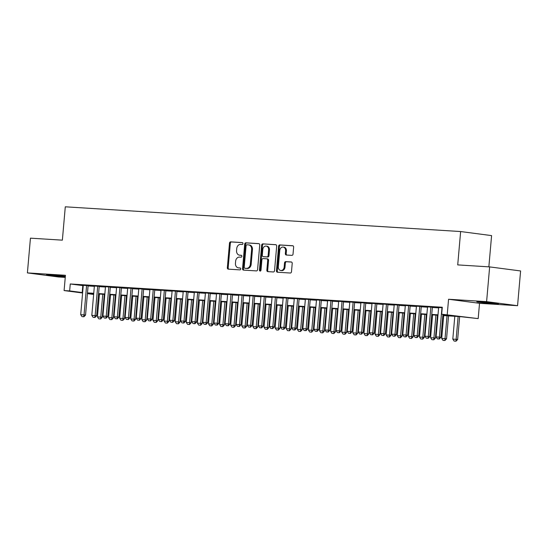 <?xml version="1.0" encoding="UTF-8"?>
<svg xmlns="http://www.w3.org/2000/svg" width="548" height="548" viewBox="0 0 548 548"><rect width="100%" height="100%" fill="white"/><g stroke="black" fill="none" stroke-linecap="round" stroke-linejoin="round"><path stroke-width="0.82" d="M242.956 243.593A0.959 0.767 -82.5 0 0 242.278 242.593L230.694 241.867A1.37 1.089 -82.5 0 0 229.489 243.161L227.338 267.719A1.37 1.089 -82.5 0 0 228.311 269.15L239.894 269.876A0.959 0.767 -82.5 0 0 240.058 267.965L238.558 267.869A4.384 3.494 -82.5 0 1 238.373 267.856A4.384 3.494 -82.5 0 1 235.455 263.287L235.633 261.245A4.384 3.494 -82.5 0 1 239.503 257.094L241.004 257.19A0.959 0.767 -82.5 0 0 241.168 255.279L239.668 255.183A4.384 3.494 -82.5 0 1 239.483 255.169A4.384 3.494 -82.5 0 1 236.565 250.6L236.743 248.559A4.384 3.494 -82.5 0 1 240.613 244.408L242.113 244.504A0.959 0.767 -82.5 0 0 242.956 243.593M481.117 301.907A10.885 0.356 -175 0 0 476.801 301.818A10.885 0.356 -175 0 0 482.788 302.66A10.885 0.356 -175 0 0 494.173 303.619A10.885 0.356 -175 0 0 498.488 303.715A10.885 0.356 -175 0 0 492.501 302.873A10.885 0.356 -175 0 0 481.117 301.907M65.349 276.302A10.885 0.356 -175 0 0 50.793 274.98A10.885 0.356 -175 0 0 46.47 274.891A10.885 0.356 -175 0 0 52.464 275.733A10.885 0.356 -175 0 0 63.842 276.692A10.885 0.356 -175 0 0 65.308 276.781M291.824 255.361A1.37 1.089 -82.5 0 0 293.036 254.066L293.639 247.175A1.37 1.089 -82.5 0 0 292.666 245.744L279.802 244.942A1.37 1.089 -82.5 0 0 278.596 246.237L276.445 270.787A1.37 1.089 -82.5 0 0 277.418 272.226L290.276 273.027A1.37 1.089 -82.5 0 0 291.488 271.733L292.214 263.41A1.37 1.089 -82.5 0 0 291.248 261.978L285.741 261.636A1.37 1.089 -82.5 0 0 284.528 262.93L284.172 267.054A3.665 2.918 -82.5 0 1 280.775 270.507A3.665 2.918 -82.5 0 1 278.336 266.691L279.754 250.525A3.665 2.918 -82.5 0 1 283.145 247.073A3.665 2.918 -82.5 0 1 285.583 250.895L285.35 253.587A1.37 1.089 -82.5 0 0 286.316 255.019L291.824 255.361M489.645 266.897L520.6 270.959L517.559 305.695L486.603 301.64L489.645 266.897L457.717 264.896L460.635 231.544L65.287 206.808L62.369 240.161L30.441 238.161L27.4 272.904L65.438 275.288L64.095 290.57L69.651 290.92L70.26 283.974L442.284 307.25L441.674 314.196L478.185 318.607L460.087 316.614L442.818 315.532M486.603 301.64L448.565 299.256L447.23 314.545M259.738 245.059A1.37 1.089 -82.5 0 0 258.766 243.627L245.901 242.819A1.37 1.089 -82.5 0 0 244.696 244.113L242.545 268.671A1.37 1.089 -82.5 0 0 243.518 270.102L256.375 270.904A1.37 1.089 -82.5 0 0 257.587 269.609L259.738 245.059M262.855 243.881L275.713 244.689A1.37 1.089 -82.5 0 1 276.685 246.121L274.534 270.671A1.37 1.089 -82.5 0 1 273.329 271.966L267.821 271.623A1.37 1.089 -82.5 0 1 266.855 270.191L267.725 260.231A1.37 1.089 -82.5 0 0 266.753 258.8L263.102 258.574A1.37 1.089 -82.5 0 0 261.889 259.868L260.985 270.233A0.959 0.767 -82.5 0 1 259.457 270.137L261.643 245.175A1.37 1.089 -82.5 0 1 262.855 243.881L276.021 244.764M27.4 272.904L58.355 276.966L65.253 277.398M88.118 285.645L83.269 285.337M99.222 286.344L94.379 286.029M110.326 287.036L105.483 286.727M121.43 287.734L116.587 287.419M132.541 288.426L127.691 288.111M143.644 289.125L138.795 288.81M154.748 289.817L149.905 289.502M165.852 290.515L161.009 290.2M176.956 291.207L172.113 290.892M188.067 291.899L183.217 291.591M199.171 292.598L194.321 292.283M210.274 293.29L205.431 292.981M221.378 293.988L216.535 293.673M232.482 294.68L227.639 294.365M243.593 295.379L238.743 295.064M254.697 296.071L249.847 295.756M265.801 296.763L260.958 296.454M276.904 297.461L272.061 297.146M288.008 298.153L283.165 297.845M299.119 298.852L294.269 298.537M310.223 299.544L305.373 299.235M321.327 300.242L316.484 299.927M332.431 300.934L327.588 300.619M343.534 301.633L338.691 301.318M354.645 302.325L349.795 302.01M365.749 303.017L360.899 302.708M376.853 303.715L372.01 303.4M387.957 304.407L383.114 304.099M399.06 305.106L394.218 304.791M410.171 305.798L405.321 305.489M421.275 306.496L416.425 306.181M432.379 307.188L427.536 306.873M70.26 283.974L83.241 285.645M88.091 285.946L94.352 286.337M99.195 286.645L105.456 287.036M110.299 287.337L116.56 287.727M121.409 288.029L127.663 288.426M132.513 288.728L138.767 289.118M143.617 289.419L149.878 289.817M154.721 290.118L160.982 290.509M165.825 290.81L172.086 291.2M176.936 291.509L183.19 291.899M188.039 292.2L194.293 292.591M199.143 292.899L205.404 293.29M210.247 293.591L216.508 293.981M221.351 294.283L227.612 294.68M232.462 294.982L238.716 295.372M243.565 295.673L249.82 296.064M254.669 296.372L260.93 296.763M265.773 297.064L272.034 297.454M276.877 297.763L283.138 298.153M287.988 298.454L294.242 298.845M299.092 299.153L305.346 299.544M310.195 299.845L316.456 300.236M321.299 300.537L327.56 300.934M332.403 301.236L338.664 301.626M343.514 301.927L349.768 302.318M354.618 302.626L360.872 303.017M365.721 303.318L371.982 303.708M376.825 304.017L383.086 304.407M387.929 304.709L394.19 305.099M399.04 305.4L405.294 305.798M410.144 306.099L416.405 306.49M421.248 306.791L427.509 307.188M432.351 307.49L438.612 307.88M438.64 307.572L442.25 307.661M488.857 266.849L491.59 235.606L460.635 231.544M448.565 299.256L479.527 303.318L517.559 305.695M479.527 303.318L478.185 318.607M99.359 294.899L98.476 294.845M442.853 315.134L454.23 315.847L441.674 314.196M69.651 290.92L82.638 292.591M87.481 292.899L93.742 293.29M98.585 293.591L104.846 293.981M109.696 294.283L115.95 294.68M120.8 294.982L127.054 295.372M131.904 295.673L138.165 296.064M143.007 296.372L149.268 296.763M154.111 297.064L160.372 297.454M165.222 297.763L171.476 298.153M176.326 298.454L182.58 298.845M187.43 299.146L193.691 299.544M198.534 299.845L204.794 300.236M209.637 300.537L215.898 300.934M220.748 301.236L227.002 301.626M231.852 301.927L238.113 302.318M242.956 302.626L249.217 303.017M254.06 303.318L260.321 303.708M265.164 304.017L271.424 304.407M276.274 304.709L282.528 305.099M287.378 305.4L293.639 305.798M298.482 306.099L304.743 306.49M309.586 306.791L315.847 307.188M320.69 307.49L326.951 307.88M331.8 308.182L338.054 308.572M342.904 308.88L349.165 309.271M354.008 309.572L360.269 309.963M365.112 310.271L371.373 310.661M376.216 310.963L382.477 311.353M387.326 311.654L393.58 312.052M398.43 312.353L404.691 312.744M409.534 313.045L415.795 313.435M420.638 313.744L426.899 314.134M431.749 314.436L438.003 314.826M93.639 294.447L87.42 293.632M82.597 292.995L64.095 290.57M93.708 293.687L88.057 293.331L93.674 294.071M98.489 294.701L99.366 294.817M437.968 315.23L431.708 314.833M426.865 314.531L420.604 314.141M415.761 313.84L409.5 313.449M404.65 313.141L398.396 312.75M393.546 312.449L387.292 312.059M382.442 311.75L376.181 311.36M371.339 311.059L365.078 310.668M360.235 310.367L353.974 309.969M349.124 309.668L342.87 309.278M338.02 308.976L331.766 308.586M326.916 308.277L320.655 307.887M315.812 307.586L309.552 307.195M304.709 306.887L298.448 306.496M293.598 306.195L287.344 305.805M282.494 305.496L276.24 305.106M271.39 304.804L265.129 304.414M260.286 304.113L254.025 303.715M249.182 303.414L242.922 303.023M238.072 302.722L231.818 302.332M226.968 302.023L220.714 301.633M215.864 301.332L209.603 300.941M204.76 300.633L198.499 300.242M193.656 299.941L187.395 299.551M182.546 299.249L176.292 298.852M171.442 298.55L165.188 298.16M160.338 297.859L154.077 297.461M149.234 297.16L142.973 296.769M138.13 296.468L131.869 296.078M127.02 295.769L120.766 295.379M115.916 295.077L109.655 294.687M104.812 294.379L98.551 293.988M82.81 285.618L82.2 292.564M240.134 255.245A4.384 3.494 -82.5 0 0 240.319 255.279A4.384 3.494 -82.5 0 0 240.504 255.293L239.668 255.183M241.421 255.354L240.504 255.293M239.024 267.931A4.384 3.494 -82.5 0 0 239.209 267.965A4.384 3.494 -82.5 0 0 239.394 267.979L238.558 267.869M240.312 268.041L239.394 267.979M242.531 242.668L231.53 241.976A1.37 1.089 -82.5 0 0 230.324 243.271L228.174 267.828A1.37 1.089 -82.5 0 0 228.838 269.184M259.074 243.702L246.737 242.928A1.37 1.089 -82.5 0 0 245.531 244.223L243.381 268.78A1.37 1.089 -82.5 0 0 244.045 270.137M246.936 244.805A0.959 0.767 -82.5 0 0 246.086 245.71L244.203 267.266A0.959 0.767 -82.5 0 0 244.881 268.267L246.463 268.369A4.384 3.494 -82.5 0 0 250.333 264.218L251.621 249.484A4.384 3.494 -82.5 0 0 248.703 244.922A4.384 3.494 -82.5 0 0 248.518 244.901L246.936 244.805M245.634 268.369A0.959 0.767 -82.5 0 0 245.716 268.376L244.881 268.267M249.354 245.011A4.384 3.494 -82.5 0 1 249.539 245.031A4.384 3.494 -82.5 0 1 252.457 249.593L251.169 264.328A4.384 3.494 -82.5 0 1 247.299 268.479L245.716 268.376M266.869 258.814L267.588 258.909A1.37 1.089 -82.5 0 1 268.561 260.341L267.691 270.301A1.37 1.089 -82.5 0 0 268.356 271.657M263.691 243.99A1.37 1.089 -82.5 0 0 262.478 245.285L260.293 270.246A0.959 0.767 -82.5 0 0 260.54 271.034M268.63 249.902A3.665 2.918 -82.5 0 0 266.191 246.086A3.665 2.918 -82.5 0 0 262.793 249.532L262.3 255.231A1.37 1.089 -82.5 0 0 263.266 256.663L266.917 256.889A1.37 1.089 -82.5 0 0 268.13 255.594L268.63 249.902L269.465 250.011A3.665 2.918 -82.5 0 0 267.027 246.196L266.191 246.086M263.985 256.759A1.37 1.089 -82.5 0 0 264.109 256.772L263.266 256.663M269.465 250.011L268.965 255.704A1.37 1.089 -82.5 0 1 267.76 256.998L264.109 256.772M283.145 247.073L283.98 247.182A3.665 2.918 -82.5 0 1 286.419 251.005L286.186 253.697A1.37 1.089 -82.5 0 0 286.851 255.053M280.775 270.507L281.617 270.616A3.665 2.918 -82.5 0 0 285.008 267.164L284.172 267.054M291.55 262.054L286.577 261.745A1.37 1.089 -82.5 0 0 285.371 263.04L285.008 267.164M292.975 245.826L280.638 245.052A1.37 1.089 -82.5 0 0 279.432 246.347L277.281 270.897A1.37 1.089 -82.5 0 0 277.946 272.253M99.435 294.043L97.434 316.881L100.77 317.087L102.764 294.255M100.407 318.922L98.743 318.82L100.654 318.957L100.77 317.087L102.277 317.285L104.284 294.351M97.434 316.881L98.743 318.82M100.654 318.957L102.277 317.285M82.008 316.628L83.919 316.765L82.008 316.628L80.7 314.682L83.282 285.2M86.611 285.412L84.036 314.894L85.543 315.086L83.919 316.765M88.125 285.515L85.543 315.086M80.7 314.682L84.036 314.894L83.673 316.73M110.538 294.742L108.545 317.573L111.874 317.778L113.874 294.947M111.511 319.621L109.847 319.511L111.765 319.648L111.874 317.778L113.381 317.977L115.388 295.043M108.545 317.573L109.847 319.511M111.765 319.648L113.381 317.977M121.642 295.434L119.649 318.265L122.978 318.477L124.978 295.646M122.615 320.313L120.95 320.21L122.868 320.347L122.978 318.477L124.485 318.676L126.492 295.735M119.649 318.265L120.95 320.21M122.868 320.347L124.485 318.676M132.753 296.132L130.753 318.963L134.082 319.169L136.082 296.338M133.719 321.005L132.054 320.902L133.972 321.039L134.082 319.169L135.589 319.368L137.596 296.434M130.753 318.963L132.054 320.902M133.972 321.039L135.589 319.368M143.857 296.824L141.857 319.655L145.193 319.868L147.186 297.037M144.83 321.703L143.158 321.601L145.076 321.738L145.193 319.868L146.693 320.066L148.7 297.126M141.857 319.655L143.158 321.601M145.076 321.738L146.693 320.066M93.112 317.319L95.03 317.456L93.112 317.319L91.811 315.381L94.386 285.898M97.722 286.104L95.14 315.586L96.647 315.785L95.03 317.456M99.236 286.207L96.647 315.785M91.811 315.381L95.14 315.586L94.777 317.422M104.216 318.011L106.134 318.148L104.216 318.011L102.914 316.073L105.49 286.59M108.826 286.803L106.243 316.285L107.751 316.477L106.134 318.148M110.34 286.905L107.751 316.477M102.914 316.073L106.243 316.285L105.88 318.121M115.32 318.71L117.238 318.847L115.32 318.71L114.018 316.771L116.601 287.289M119.93 287.495L117.347 316.977L118.854 317.176L117.238 318.847M121.444 287.597L118.854 317.176M114.018 316.771L117.347 316.977L116.984 318.813M126.424 319.402L128.342 319.539L126.424 319.402L125.122 317.463L127.705 287.981M131.034 288.193L128.458 317.669L129.965 317.867L128.342 319.539M132.548 288.296L129.965 317.867M125.122 317.463L128.458 317.669L128.095 319.511M154.961 297.523L152.961 320.354L156.296 320.559L158.29 297.728M155.933 322.395L154.269 322.293L156.18 322.43L156.296 320.559L157.803 320.758L159.811 297.824M152.961 320.354L154.269 322.293M156.18 322.43L157.803 320.758M137.534 320.101L139.445 320.238L137.534 320.101L136.233 318.155L138.808 288.68M142.138 288.885L139.562 318.367L141.069 318.566L139.445 320.238M143.651 288.988L141.069 318.566M136.233 318.155L139.562 318.367L139.199 320.203M166.065 298.215L164.071 321.046L167.4 321.258L169.401 298.42M167.037 323.094L165.373 322.991L167.291 323.128L167.4 321.258L168.907 321.45L170.914 298.516M164.071 321.046L165.373 322.991M167.291 323.128L168.907 321.45M148.638 320.792L150.556 320.929L148.638 320.792L147.337 318.854L149.912 289.371M153.248 289.577L150.666 319.059L152.173 319.258L150.556 320.929M154.762 289.687L152.173 319.258M147.337 318.854L150.666 319.059L150.303 320.895M177.168 298.907L175.175 321.745L178.504 321.95L180.504 299.119M178.141 323.786L176.477 323.683L178.395 323.82L178.504 321.95L180.011 322.149L182.018 299.215M175.175 321.745L176.477 323.683M178.395 323.82L180.011 322.149M159.742 321.491L161.66 321.628L159.742 321.491L158.441 319.546L161.016 290.063M164.352 290.276L161.77 319.758L163.277 319.957L161.66 321.628M165.866 290.378L163.277 319.957M158.441 319.546L161.77 319.758L161.407 321.594M188.279 299.605L186.279 322.436L189.608 322.642L191.608 299.811M189.245 324.485L187.58 324.375L189.498 324.512L189.608 322.642L191.115 322.841L193.122 299.907M186.279 322.436L187.58 324.375M189.498 324.512L191.115 322.841M170.846 322.183L172.764 322.32L170.846 322.183L169.544 320.244L172.127 290.762M175.456 290.967L172.873 320.45L174.38 320.649L172.764 322.32M176.97 291.077L174.38 320.649M169.544 320.244L172.873 320.45L172.51 322.286M199.383 300.297L197.383 323.135L200.719 323.341L202.712 300.51M200.356 325.176L198.684 325.074L200.602 325.211L200.719 323.341L202.226 323.539L204.226 300.605M197.383 323.135L198.684 325.074M200.602 325.211L202.226 323.539M181.95 322.882L183.868 323.019L181.95 322.882L180.648 320.936L183.231 291.454M186.56 291.666L183.984 321.149L185.491 321.34L183.868 323.019M188.074 291.769L185.491 321.34M180.648 320.936L183.984 321.149L183.621 322.984M210.487 300.996L208.487 323.827L211.823 324.032L213.816 301.201M211.46 325.875L209.795 325.765L211.706 325.902L211.823 324.032L213.33 324.231L215.337 301.297M208.487 323.827L209.795 325.765M211.706 325.902L213.33 324.231M193.06 323.573L194.972 323.71L193.06 323.573L191.759 321.635L194.335 292.153M197.664 292.358L195.088 321.84L196.595 322.039L194.972 323.71M199.177 292.461L196.595 322.039M191.759 321.635L195.088 321.84L194.725 323.676M221.591 301.688L219.597 324.519L222.926 324.731L224.927 301.9M222.563 326.567L220.899 326.464L222.817 326.601L222.926 324.731L224.433 324.93L226.44 301.989M219.597 324.519L220.899 326.464M222.817 326.601L224.433 324.93M204.164 324.265L206.082 324.402L204.164 324.265L202.863 322.327L205.438 292.844M208.774 293.057L206.192 322.532L207.699 322.731L206.082 324.402M210.288 293.159L207.699 322.731M202.863 322.327L206.192 322.532L205.829 324.375M232.701 302.386L230.701 325.217L234.03 325.423L236.03 302.592M233.667 327.259L232.003 327.156L233.921 327.293L234.03 325.423L235.537 325.622L237.544 302.688M230.701 325.217L232.003 327.156M233.921 327.293L235.537 325.622M215.268 324.964L217.186 325.101L215.268 324.964L213.967 323.025L216.542 293.543M219.878 293.749L217.296 323.231L218.803 323.43L217.186 325.101M221.392 293.851L218.803 323.43M213.967 323.025L217.296 323.231L216.933 325.067M243.805 303.078L241.805 325.909L245.134 326.122L247.134 303.284M244.771 327.957L243.107 327.855L245.025 327.992L245.134 326.122L246.641 326.32L248.648 303.38M241.805 325.909L243.107 327.855M245.025 327.992L246.641 326.32M226.372 325.656L228.29 325.793L226.372 325.656L225.07 323.717L227.653 294.235M230.982 294.44L228.406 323.923L229.907 324.121L228.29 325.793M232.496 294.55L229.907 324.121M225.07 323.717L228.406 323.923L228.036 325.765M254.909 303.77L252.909 326.608L256.245 326.814L258.238 303.982M255.882 328.649L254.21 328.547L256.128 328.684L256.245 326.814L257.752 327.012L259.752 304.078M252.909 326.608L254.21 328.547M256.128 328.684L257.752 327.012M237.476 326.355L239.394 326.492L237.476 326.355L236.174 324.409L238.757 294.934M242.086 295.139L239.51 324.622L241.017 324.82L239.394 326.492M243.6 295.242L241.017 324.82M236.174 324.409L239.51 324.622L239.147 326.457M266.013 304.469L264.02 327.3L267.349 327.512L269.342 304.674M266.986 329.348L265.321 329.245L267.232 329.382L267.349 327.512L268.856 327.704L270.863 304.77M264.02 327.3L265.321 329.245M267.232 329.382L268.856 327.704M248.587 327.046L250.505 327.183L248.587 327.046L247.285 325.108L249.861 295.625M253.19 295.831L250.614 325.313L252.121 325.512L250.505 327.183M254.71 295.941L252.121 325.512M247.285 325.108L250.614 325.313L250.251 327.149M277.117 305.161L275.123 327.999L278.453 328.204L280.453 305.373M278.089 330.04L276.425 329.937L278.343 330.074L278.453 328.204L279.959 328.403L281.967 305.469M275.123 327.999L276.425 329.937M278.343 330.074L279.959 328.403M259.69 327.745L261.608 327.882L259.69 327.745L258.389 325.8L260.964 296.317M264.3 296.53L261.718 326.012L263.225 326.211L261.608 327.882M265.814 296.632L263.225 326.211M258.389 325.8L261.718 326.012L261.355 327.848M288.227 305.859L286.227 328.69L289.556 328.896L291.557 306.065M289.193 330.739L287.529 330.629L289.447 330.766L289.556 328.896L291.063 329.095L293.07 306.161M286.227 328.69L287.529 330.629M289.447 330.766L291.063 329.095M270.794 328.437L272.712 328.574L270.794 328.437L269.493 326.498L272.075 297.016M275.404 297.221L272.822 326.704L274.329 326.903L272.712 328.574M276.918 297.331L274.329 326.903M269.493 326.498L272.822 326.704L272.459 328.54M299.331 306.551L297.331 329.382L300.66 329.595L302.66 306.764M300.297 331.43L298.633 331.328L300.551 331.465L300.66 329.595L302.167 329.793L304.174 306.859M297.331 329.382L298.633 331.328M300.551 331.465L302.167 329.793M281.898 329.136L283.816 329.273L281.898 329.136L280.597 327.19L283.179 297.708M286.508 297.92L283.933 327.403L285.433 327.594L283.816 329.273M288.022 298.023L285.433 327.594M280.597 327.19L283.933 327.403L283.563 329.238M310.435 307.25L308.435 330.081L311.771 330.286L313.764 307.455M311.408 332.122L309.736 332.019L311.654 332.156L311.771 330.286L313.278 330.485L315.278 307.551M308.435 330.081L309.736 332.019M311.654 332.156L313.278 330.485M293.009 329.828L294.92 329.965L293.009 329.828L291.7 327.889L294.283 298.407M297.612 298.612L295.036 328.094L296.543 328.293L294.92 329.965M299.126 298.715L296.543 328.293M291.7 327.889L295.036 328.094L294.673 329.93M321.539 307.942L319.546 330.773L322.875 330.985L324.875 308.154M322.512 332.821L320.847 332.718L322.758 332.855L322.875 330.985L324.382 331.184L326.389 308.243M319.546 330.773L320.847 332.718M322.758 332.855L324.382 331.184M304.113 330.519L306.031 330.656L304.113 330.519L302.811 328.581L305.387 299.098M308.716 299.311L306.14 328.786L307.647 328.985L306.031 330.656M310.237 299.414L307.647 328.985M302.811 328.581L306.14 328.786L305.777 330.629M332.643 308.64L330.65 331.471L333.979 331.677L335.979 308.846M333.616 333.513L331.951 333.41L333.869 333.547L333.979 331.677L335.486 331.876L337.493 308.942M330.65 331.471L331.951 333.41M333.869 333.547L335.486 331.876M315.216 331.218L317.134 331.355L315.216 331.218L313.915 329.273L316.491 299.797M319.827 300.003L317.244 329.485L318.751 329.684L317.134 331.355M321.34 300.105L318.751 329.684M313.915 329.273L317.244 329.485L316.881 331.321M343.754 309.332L341.753 332.163L345.082 332.376L347.083 309.538M344.719 334.212L343.055 334.109L344.973 334.246L345.082 332.376L346.589 332.574L348.596 309.634M341.753 332.163L343.055 334.109M344.973 334.246L346.589 332.574M326.32 331.91L328.238 332.047L326.32 331.91L325.019 329.971L327.601 300.489M330.93 300.694L328.348 330.177L329.855 330.376L328.238 332.047M332.444 300.804L329.855 330.376M325.019 329.971L328.348 330.177L327.985 332.013M354.857 310.024L352.857 332.862L356.193 333.068L358.187 310.237M355.823 334.903L354.159 334.801L356.077 334.938L356.193 333.068L357.693 333.266L359.7 310.332M352.857 332.862L354.159 334.801M356.077 334.938L357.693 333.266M337.424 332.609L339.342 332.746L337.424 332.609L336.123 330.663L338.705 301.181M342.034 301.393L339.459 330.876L340.959 331.074L339.342 332.746M343.548 301.496L340.959 331.074M336.123 330.663L339.459 330.876L339.096 332.711M365.961 310.723L363.961 333.554L367.297 333.766L369.29 310.928M366.934 335.602L365.263 335.492L367.181 335.636L367.297 333.766L368.804 333.958L370.811 311.024M363.961 333.554L365.263 335.492M367.181 335.636L368.804 333.958M348.535 333.3L350.446 333.437L348.535 333.3L347.226 331.362L349.809 301.88M353.138 302.085L350.562 331.567L352.069 331.766L350.446 333.437M354.652 302.195L352.069 331.766M347.226 331.362L350.562 331.567L350.199 333.403M377.065 311.415L375.072 334.253L378.401 334.458L380.401 311.627M378.038 336.294L376.373 336.191L378.291 336.328L378.401 334.458L379.908 334.657L381.915 311.723M375.072 334.253L376.373 336.191M378.291 336.328L379.908 334.657M388.169 312.113L386.176 334.944L389.505 335.15L391.505 312.319M389.142 336.993L387.477 336.883L389.395 337.02L389.505 335.15L391.012 335.349L393.019 312.415M386.176 334.944L387.477 336.883M389.395 337.02L391.012 335.349M399.28 312.805L397.279 335.636L400.609 335.849L402.609 313.018M400.245 337.684L398.581 337.582L400.499 337.719L400.609 335.849L402.116 336.047L404.123 313.114M397.279 335.636L398.581 337.582M400.499 337.719L402.116 336.047M359.639 333.999L361.557 334.136L359.639 333.999L358.337 332.054L360.913 302.571M364.249 302.784L361.666 332.266L363.173 332.465L361.557 334.136M365.763 302.886L363.173 332.465M358.337 332.054L361.666 332.266L361.303 334.102M370.743 334.691L372.661 334.828L370.743 334.691L369.441 332.752L372.017 303.27M375.353 303.476L372.77 332.958L374.277 333.157L372.661 334.828M376.866 303.578L374.277 333.157M369.441 332.752L372.77 332.958L372.407 334.794M381.846 335.383L383.764 335.527L381.846 335.383L380.545 333.444L383.127 303.962M386.456 304.174L383.874 333.657L385.381 333.848L383.764 335.527M387.97 304.277L385.381 333.848M380.545 333.444L383.874 333.657L383.511 335.492M410.384 313.504L408.383 336.335L411.719 336.541L413.713 313.709M411.349 338.376L409.685 338.274L411.603 338.411L411.719 336.541L413.219 336.739L415.226 313.805M408.383 336.335L409.685 338.274M411.603 338.411L413.219 336.739M392.95 336.082L394.868 336.219L392.95 336.082L391.649 334.143L394.231 304.661M397.56 304.866L394.985 334.349L396.485 334.547L394.868 336.219M399.074 304.969L396.485 334.547M391.649 334.143L394.985 334.349L394.622 336.184M421.487 314.196L419.487 337.027L422.823 337.239L424.816 314.408M422.46 339.075L420.789 338.972L422.707 339.109L422.823 337.239L424.33 337.438L426.337 314.497M419.487 337.027L420.789 338.972M422.707 339.109L424.33 337.438M404.061 336.773L405.972 336.91L404.061 336.773L402.753 334.835L405.335 305.352M408.664 305.565L406.089 335.04L407.596 335.239L405.972 336.91M410.178 305.668L407.596 335.239M402.753 334.835L406.089 335.04L405.726 336.883M432.591 314.894L430.598 337.726L433.927 337.931L435.927 315.1M433.564 339.767L431.899 339.664L433.817 339.801L433.927 337.931L435.434 338.13L437.441 315.196M430.598 337.726L431.899 339.664M433.817 339.801L435.434 338.13M415.165 337.472L417.083 337.609L415.165 337.472L413.863 335.527L416.439 306.051M419.775 306.257L417.192 335.739L418.699 335.938L417.083 337.609M421.289 306.359L418.699 335.938M413.863 335.527L417.192 335.739L416.829 337.575M443.695 315.586L441.702 338.417L445.031 338.63L447.031 315.792M444.668 340.466L443.003 340.363L444.921 340.5L445.031 338.63L446.538 338.822L448.545 315.888M441.702 338.417L443.003 340.363M444.921 340.5L446.538 338.822M426.269 338.164L428.187 338.301L426.269 338.164L424.967 336.225L427.543 306.743M430.879 306.949L428.296 336.431L429.803 336.63L428.187 338.301M432.393 307.058L429.803 336.63M424.967 336.225L428.296 336.431L427.933 338.267M454.806 316.278L452.806 339.116L456.135 339.322L458.135 316.491M455.772 341.157L454.107 341.055L456.025 341.192L456.135 339.322L457.642 339.52L459.649 316.586M452.806 339.116L454.107 341.055M456.025 341.192L457.642 339.52M437.373 338.863L439.291 339L437.373 338.863L436.071 336.917L438.653 307.435M441.983 307.647L439.4 337.13L440.907 337.328L439.291 339M442.921 314.36L440.907 337.328M436.071 336.917L439.4 337.13L439.037 338.965M228.174 267.828L227.338 267.719M230.324 243.271L229.489 243.161M231.53 241.976L230.694 241.867M243.381 268.78L242.545 268.671M245.531 244.223L244.696 244.113M246.737 242.928L245.901 242.819M247.299 268.479L246.463 268.369M251.169 264.328L250.333 264.218M252.457 249.593L251.621 249.484M267.691 270.301L266.855 270.191M268.561 260.341L267.725 260.231M260.293 270.246L259.457 270.137M262.478 245.285L261.643 245.175M267.76 256.998L266.917 256.889M268.965 255.704L268.13 255.594M286.186 253.697L285.35 253.587M286.419 251.005L285.583 250.895M285.371 263.04L284.528 262.93M286.577 261.745L285.741 261.636M277.281 270.897L276.445 270.787M279.432 246.347L278.596 246.237M280.638 245.052L279.802 244.942M240.319 255.279L239.483 255.169M239.209 267.965L238.373 267.856M245.675 268.376L244.84 268.26M249.539 245.031L248.703 244.922M267.65 258.916L266.814 258.807M264.047 256.765L263.211 256.656"/></g></svg>
